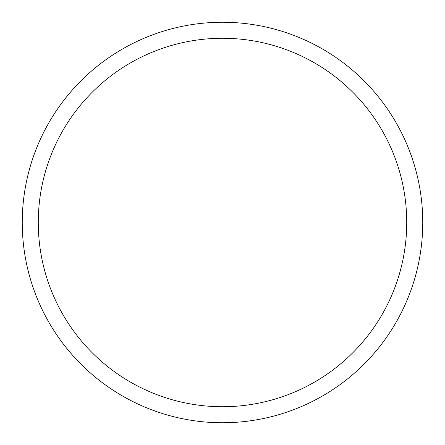 <?xml version="1.0" encoding="UTF-8"?>
<svg xmlns="http://www.w3.org/2000/svg" width="445" height="445" viewBox="0 0 445 445"><rect width="100%" height="100%" fill="white"/><g stroke="black" fill="none" stroke-linecap="round" stroke-linejoin="round"><path stroke-width="0.67" d="M38.27 222.5A184.23 184.23 0 0 1 314.615 62.951A184.23 184.23 0 0 1 314.615 382.049A184.23 184.23 0 0 1 38.27 222.5M22.25 222.5A200.25 200.25 0 0 1 322.625 49.078A200.25 200.25 0 0 1 322.625 395.922A200.25 200.25 0 0 1 22.25 222.5"/></g></svg>
